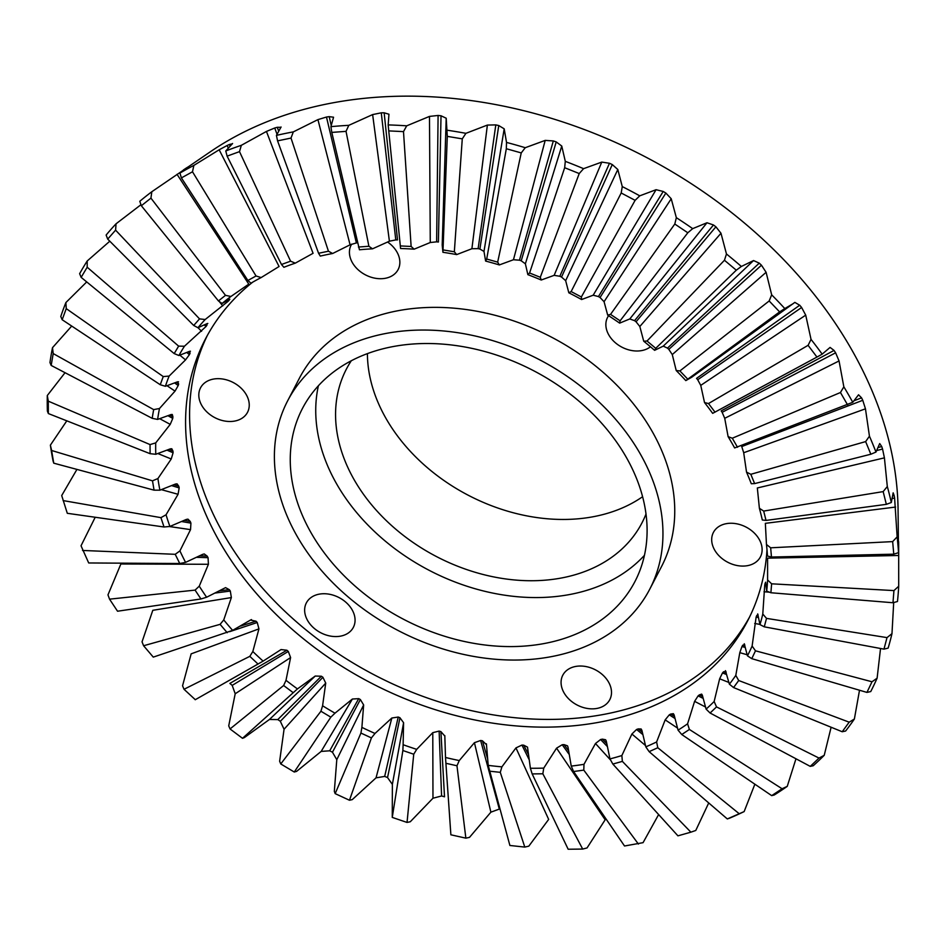 <?xml version="1.0" encoding="UTF-8"?>
<svg xmlns="http://www.w3.org/2000/svg" width="946" height="946" viewBox="0 0 946 946"><rect width="100%" height="100%" fill="white"/><g stroke="black" fill="none" stroke-linecap="round" stroke-linejoin="round"><path stroke-width="1.42" d="M548.455 657.174A204.076 152.732 -152.5 0 0 649.748 589.192A204.076 152.732 -152.5 0 0 602.448 405.278A204.076 152.732 -152.5 0 0 388.901 332.921A204.076 152.732 -152.5 0 0 287.608 400.903A204.076 152.732 -152.5 0 0 334.908 584.829A204.076 152.732 -152.5 0 0 548.455 657.174M287.608 400.903L299.397 378.223A204.076 152.732 27.5 0 1 400.69 310.241A204.076 152.732 27.5 0 1 614.238 382.598A204.076 152.732 27.5 0 1 661.538 566.524L649.748 589.192M395.416 346.153A187.426 140.268 -152.5 0 0 302.389 408.589A187.426 140.268 -152.5 0 0 345.834 577.498A187.426 140.268 -152.5 0 0 541.94 643.942A187.426 140.268 -152.5 0 0 634.967 581.506A187.426 140.268 -152.5 0 0 591.522 412.598A187.426 140.268 -152.5 0 0 395.416 346.153M644.451 555.314A187.426 140.268 27.5 0 1 567.423 594.928A187.426 140.268 27.5 0 1 384.726 540.651A187.426 140.268 27.5 0 1 318.388 385.767M252.665 282.192A305.546 228.66 -152.5 0 0 205.365 339.141A305.546 228.66 -152.5 0 0 276.185 614.498A305.546 228.66 -152.5 0 0 595.885 722.827A305.546 228.66 -152.5 0 0 747.541 621.049A305.546 228.66 -152.5 0 0 766.993 549.626M207.422 335.298A305.546 228.66 -152.5 0 0 282.215 608.751A305.546 228.66 -152.5 0 0 599.906 715.105A305.546 228.66 -152.5 0 0 749.492 617.159M892.717 495.822L894.183 495.598A434.947 325.507 -152.5 0 1 894.609 498.081L897.139 536.867A447.387 334.825 27.5 0 1 898.523 552.653L898.05 508.002A417.576 312.511 -152.5 0 0 337.296 102.038A417.576 312.511 -152.5 0 0 211.466 151.005L151.821 191.731L150.934 198.128L225.491 295.341L230.919 296.476L248.786 284.131L177.032 174.312M281.068 127.001L276.433 135.396A447.387 334.825 27.5 0 1 293.319 131.884L317.927 119.622L326.476 117.032A434.947 325.507 -152.5 0 1 329.208 116.642L331.159 125.191M329.208 116.654L333.548 117.209M333.5 117.458L330.923 126.658A447.387 334.825 27.5 0 1 348.802 125.333L372.629 114.584L381.273 112.822A434.947 325.507 -152.5 0 1 384.147 112.787L397.509 239.906A312.688 234.017 27.5 0 0 395.783 239.929L381.273 112.822M384.135 112.799L388.948 114.23M388.936 114.407L388.179 124.907A447.387 334.825 27.5 0 1 406.709 125.83L429.484 116.405L438.093 115.459A434.947 325.507 -152.5 0 1 441.025 115.779L438.4 242.034A312.688 234.017 27.5 0 0 436.626 241.845L438.093 115.459M446.205 118.226L447.292 136.366L442.929 252.298L442.196 245.026L446.205 118.226L441.025 115.779M447.103 130.205A447.387 334.825 27.5 0 1 465.917 133.327L487.379 125.073L495.81 124.896A434.947 325.507 -152.5 0 1 498.767 125.546M556.224 141.912A434.947 325.507 -152.5 0 0 553.315 140.93L545.192 140.398L525.255 147.706A447.387 334.825 27.5 0 0 506.524 142.42L504.194 128.833L498.755 125.558L479.906 249.046L483.985 251.435L485.629 261.072L486.705 259.038L506.323 148.723L521.234 152.921L497.667 262.125L499.334 264.927L513.453 259.748L519.46 260.197A312.688 234.017 27.5 0 1 521.211 260.777M583.576 168.672A447.387 334.825 27.5 0 0 565.294 161.34L561.758 146.039L556.213 141.924L521.222 260.8L525.373 263.804L527.868 274.659L529.583 272.992L564.667 167.714L579.224 173.556L540.296 277.284L541.242 280.016L554.143 275.345L559.831 276.267L609.472 163.268L601.786 162.085L583.576 168.672L579.224 173.556M715.921 226.815A434.947 325.507 -152.5 0 0 713.461 224.971L706.993 222.748L692.697 228.636A447.387 334.825 27.5 0 0 676.343 217.675L671.222 198.755L665.866 193.055A434.947 325.507 -152.5 0 0 663.205 191.459L656.075 189.708L639.756 195.834A447.387 334.825 27.5 0 0 622.267 186.587L617.809 169.5L612.287 164.569A434.947 325.507 -152.5 0 0 609.472 163.256M761.459 265.199A434.947 325.507 -152.5 0 0 759.26 263.142L753.548 260.552L741.357 266.465A447.387 334.825 27.5 0 0 726.469 253.989L720.982 233.248L715.909 226.815L636.055 321.782L639.827 326.5L643.718 341.199L647.029 341.009L724.447 260.256L736.295 270.189L655.744 348.317L654.608 350.327L663.252 346.13L667.474 348.116A312.688 234.017 27.5 0 1 668.81 349.358L672.275 354.573L676.213 370.536L679.902 370.927L769.169 300.958L779.622 311.896L685.815 380.599L691.703 377.241L794.853 302.377L799.713 305.239L696.54 378.388A312.688 234.017 27.5 0 1 697.699 379.736L700.75 385.377L704.522 402.558L708.507 403.54L808.097 345.325L816.954 357.068L712.669 413.355A321.522 240.627 27.5 0 0 704.522 402.558M793.15 303.666L784.802 308.573A447.387 334.825 27.5 0 0 771.664 294.821L766.106 272.294L761.459 265.211L668.81 349.37M801.617 307.474A434.947 325.507 -152.5 0 0 799.713 305.227M878.266 447.47L881.731 446.547L879.709 443.579L875.961 452.07A447.387 334.825 27.5 0 0 869.445 436.189L865.46 408.826L862.764 400.3A434.947 325.507 -152.5 0 0 861.558 397.828L858.542 394.789L852.76 402.287A447.387 334.825 27.5 0 0 843.844 386.819L839.055 360.946L835.614 352.811A434.947 325.507 -152.5 0 0 834.041 350.422L830.08 347.419L822.18 354.147A447.387 334.825 27.5 0 0 811.041 339.389L805.72 315.136L801.617 307.485L697.699 379.748M894.183 495.598L893.154 492.831L891.309 502.515A447.387 334.825 27.5 0 0 887.313 486.528L884.415 457.852L882.559 449.054A434.947 325.507 -152.5 0 0 881.731 446.536M898.665 544.045L898.617 541.585M898.7 586.236L893.946 590.588L892.965 602.744L897.47 601.502A447.387 334.825 27.5 0 0 898.7 586.236L898.676 546.492A434.947 325.507 -152.5 0 0 898.665 544.033M893.71 602.212L891.983 633.643A447.387 334.825 27.5 0 1 888.14 648.105L883.966 649.133L764.273 626.831L759.981 624.608L757.687 613.907M880.537 648.483L877.108 678.199A447.387 334.825 27.5 0 1 870.746 691.561L866.938 692.413L751.763 658.653L747.458 655.838L744.242 643.753M859.512 690.237L854.38 719.019A447.387 334.825 27.5 0 1 845.618 731.033L842.2 731.743L733.576 687.565L729.39 684.183L725.428 670.655M831.12 727.238L824.226 755.31A447.387 334.825 27.5 0 1 813.229 765.74L810.249 766.378L710.091 713.012L706.094 709.122L702.334 695.192L701.648 694.116L699.39 694.872L702.582 696.422M795.976 758.775L787.249 786.363A447.387 334.825 27.5 0 1 774.218 795.007L771.7 795.633L681.759 734.522L678.057 730.146L674.12 714.928L673.363 713.674L670.761 714.041L674.368 716.288M754.861 784.199L744.147 811.585A447.387 334.825 27.5 0 1 729.354 818.266L727.308 818.94L649.133 751.644L645.799 746.843L641.896 730.383L641.14 728.988L638.231 728.893A312.688 234.017 27.5 0 1 636.563 729.484L631.904 734.013L621.865 755.547L622.362 761.376L690.876 832.173L677.927 835.838L612.842 764.061L609.969 758.905L606.315 741.25L605.617 739.76L602.425 739.157L606.611 743.438M708.72 802.941L695.771 830.47L690.876 832.173M658.629 814.553L643.067 842.661L624.526 845.996L573.595 771.534L571.242 766.094L568.049 747.328L567.494 745.838L564.029 744.608A312.688 234.017 27.5 0 1 562.231 744.727L556.567 748.168L543.749 768.117A321.522 240.627 27.5 0 1 530.399 768.258L527.501 747.139L523.706 745.176A312.688 234.017 27.5 0 1 521.944 745.07L515.96 747.896L501.9 766.851A321.522 240.627 27.5 0 1 488.207 765.373L486.398 743.804M602.425 739.133A312.688 234.017 27.5 0 1 600.615 739.512L595.472 743.509L583.989 764.321A321.522 240.627 27.5 0 1 571.242 766.094M486.504 744.703L482.425 740.801L487.415 758.101M482.436 740.789A312.688 234.017 27.5 0 1 480.651 740.482L474.431 742.693L459.271 760.56A321.522 240.627 27.5 0 1 445.507 757.474L450.875 834.798L445.507 757.474L444.809 735.61M444.821 736.059L440.907 731.613A312.688 234.017 27.5 0 1 439.133 731.081L432.783 732.665L416.701 749.35A321.522 240.627 27.5 0 1 403.126 744.727L403.587 722.72L399.957 717.766L387.541 777.565L392.365 784.4L392.259 817.403L402.866 750.521L403.126 744.727M399.969 717.742A312.688 234.017 27.5 0 1 398.231 717.044L391.845 718.014L375.006 733.457A321.522 240.627 27.5 0 1 361.892 727.379L363.642 704.947L360.367 699.532A312.688 234.017 27.5 0 1 358.711 698.633M334.99 713.178L330.84 717.163L294.265 772.019L296.595 771.38L321.167 751.42L329.716 750.793L358.7 698.656L352.409 699.023L334.99 713.178A321.522 240.627 27.5 0 1 322.586 705.775L325.731 683.095L322.905 677.289L280.335 721.313L284.06 729.26L279.638 761.258L280.761 763.954L320.919 711.238L322.586 705.775M322.917 677.265A312.688 234.017 27.5 0 1 321.368 676.224L315.231 676.047L297.446 688.913A321.522 240.627 27.5 0 1 285.999 680.316L290.599 657.565L288.305 651.439A312.688 234.017 27.5 0 1 286.898 650.233L281.045 649.559L263.106 661.124A321.522 240.627 27.5 0 1 252.83 651.51L258.944 628.877L257.241 622.503L229.618 631.68M257.253 622.492A312.688 234.017 27.5 0 1 255.999 621.179M240.485 626.098L255.988 621.203L250.513 620.044L232.633 630.367A321.522 240.627 27.5 0 1 223.741 619.926L231.368 597.576L230.316 591.049L215.215 593.036M251.47 619.583L250.513 620.044M230.327 591.037A312.688 234.017 27.5 0 1 229.275 589.63M219.578 590.801L229.251 589.642L225.562 587.632L206.618 597.233A321.522 240.627 27.5 0 1 199.263 586.165L208.416 564.277L208.049 557.679A312.688 234.017 27.5 0 1 207.162 556.094M199.996 555.822L207.15 556.106L204.253 553.954L202.692 554.344L185.57 562.373L179.752 563.509L88.699 562.965L81.025 545.795L95.215 517.249M82.538 550.454L175.223 554.309L179.917 550.891A321.522 240.627 -152.5 0 0 185.57 562.373M179.917 550.891L190.536 529.63L190.926 523.126A312.688 234.017 27.5 0 1 190.241 521.423M184.47 520.395L190.229 521.435L187.97 519.153L186.35 519.425L169.89 526.461A321.522 240.627 27.5 0 1 166.047 514.778L178.061 494.297L179.172 487.9L171.876 485.688M179.184 487.888A312.688 234.017 27.5 0 1 178.759 486.185L177.068 483.855L175.495 484.033L159.898 490.194A321.522 240.627 27.5 0 1 157.923 478.546L171.25 458.987L173.083 452.767L167.194 450.225M173.094 452.756A312.688 234.017 27.5 0 1 172.941 451.076L171.805 448.759L170.363 448.842L155.783 454.281A321.522 240.627 27.5 0 1 155.723 442.894L170.233 424.364L172.763 418.416A312.688 234.017 27.5 0 1 172.905 416.772L172.29 414.502L171.025 414.561L157.627 419.421A321.522 240.627 27.5 0 1 159.484 408.518L175.022 391.124L178.226 385.507L174.691 383.012M178.25 385.495A312.688 234.017 27.5 0 1 178.652 383.958M176.358 382.338L178.64 383.958L177.493 381.829L165.384 386.287A321.522 240.627 27.5 0 1 169.121 376.082L185.534 359.894L189.377 354.691A312.688 234.017 27.5 0 1 190.063 353.248M178.534 381.794L177.493 381.829M188.443 351.841L190.051 353.26L189.626 351.309L178.912 355.519A321.522 240.627 27.5 0 1 184.458 346.224L205.98 326.547A312.688 234.017 27.5 0 1 206.878 325.329M190.453 351.238L189.626 351.309M205.838 324.242L206.867 325.341L207.186 323.579L197.951 327.742A321.522 240.627 27.5 0 1 205.187 319.512L227.785 301.585A312.688 234.017 27.5 0 1 228.837 300.591L229.843 299.173L222.121 303.465A321.522 240.627 27.5 0 1 230.919 296.476M207.813 323.461L207.186 323.579M188.999 166.33L179.929 173.083L181.407 177.907L247.887 280.477L250.95 283.185A321.522 240.627 27.5 0 1 261.143 277.568L279.082 266.5L219.165 149.787L193.859 165.408L192.499 171.782L256.047 275.984L261.143 277.568M232.574 143.496L225.775 150.982L227.111 156.137L281.482 264.49L283.883 267.292A321.522 240.627 27.5 0 1 295.27 263.154L313.067 253.303L266.441 131.435L241.336 145.317L239.504 151.632L290.588 261.179L295.27 263.154M276.433 135.396L277.568 140.871L318.565 253.268L320.292 256.082A321.522 240.627 27.5 0 1 332.637 253.504L350.079 244.813L356.37 242.933L326.476 117.032M340.217 636.197A26.488 19.819 27.5 0 1 312.499 626.796A26.488 19.819 27.5 0 1 306.35 602.933A26.488 19.819 27.5 0 1 319.5 594.1A26.488 19.819 27.5 0 1 347.217 603.501A26.488 19.819 27.5 0 1 353.355 627.364A26.488 19.819 27.5 0 1 340.217 636.197M234.383 421.124A26.488 19.819 27.5 0 1 206.666 411.735A26.488 19.819 27.5 0 1 200.528 387.86A26.488 19.819 27.5 0 1 213.678 379.039A26.488 19.819 27.5 0 1 241.396 388.428A26.488 19.819 27.5 0 1 247.533 412.302A26.488 19.819 27.5 0 1 234.383 421.124M387.635 242.046A26.488 19.819 27.5 0 1 398.148 269.527A26.488 19.819 27.5 0 1 384.998 278.349A26.488 19.819 27.5 0 1 357.281 268.96A26.488 19.819 27.5 0 1 351.143 245.085A26.488 19.819 27.5 0 1 351.699 244.115M650.458 346.768A26.488 19.819 27.5 0 1 641.435 350.635A26.488 19.819 27.5 0 1 613.718 341.246A26.488 19.819 27.5 0 1 607.568 317.383A26.488 19.819 27.5 0 1 608.597 315.692M747.257 565.708A26.488 19.819 27.5 0 1 719.539 556.319A26.488 19.819 27.5 0 1 713.402 532.444A26.488 19.819 27.5 0 1 726.552 523.623A26.488 19.819 27.5 0 1 754.269 533.012A26.488 19.819 27.5 0 1 760.407 556.887A26.488 19.819 27.5 0 1 747.257 565.708M596.642 708.483A26.488 19.819 27.5 0 1 568.924 699.094A26.488 19.819 27.5 0 1 562.787 675.219A26.488 19.819 27.5 0 1 575.937 666.398A26.488 19.819 27.5 0 1 603.654 675.787A26.488 19.819 27.5 0 1 609.792 699.662A26.488 19.819 27.5 0 1 596.642 708.483M646.012 514.009A166.591 124.683 27.5 0 1 641.967 522.89A166.591 124.683 27.5 0 1 559.287 578.384A166.591 124.683 27.5 0 1 384.963 519.319A166.591 124.683 27.5 0 1 346.354 369.177A166.591 124.683 27.5 0 1 351.297 360.769M642.606 496.709A166.591 124.683 27.5 0 1 591.144 517.107A166.591 124.683 27.5 0 1 367.415 353.627M556.567 748.168L605.156 819.78L587.052 847.923L582.689 849.07L568.156 849.236L532.149 773.911L530.399 768.258M515.96 747.896L548.668 819.402L528.826 846.15L524.794 847.084L509.894 845.476L488.207 765.373M459.271 760.56L456.965 765.763L465.858 838.156L469.512 837.364L490.891 812.165L499.311 809.078A434.947 325.507 -152.5 0 0 499.843 809.149M441.581 795.953A434.947 325.507 -152.5 0 0 444.49 796.78M416.701 749.35L413.733 754.222L407.04 822.441L410.28 821.755L432.972 798.223L441.581 795.976L439.133 731.104M375.006 733.457L371.411 737.915L349.464 800.245L352.255 799.618L376.035 777.849L384.679 776.418A434.947 325.507 -152.5 0 0 387.529 777.541M349.464 800.245L335.18 793.635L334.328 791.317L336.788 759.673L332.46 752.236A434.947 325.507 -152.5 0 1 329.728 750.781M277.793 719.575A434.947 325.507 -152.5 0 0 280.347 721.29M297.446 688.913L242.507 738.306L244.364 737.596L269.456 719.468L277.781 719.599L321.356 676.236M242.507 738.306L230.044 728.952L228.719 725.854L235.199 693.761L232.196 685.377A434.947 325.507 -152.5 0 1 229.878 683.414L286.886 650.257M195.302 699.697L184.021 689.279L182.554 685.791L191.163 653.852L258.944 628.877M232.633 630.367L153.276 657.115L143.591 645.74L142.042 641.837L152.803 610.312L231.368 597.576M206.618 597.233L200.954 598.972L117.541 611.222L109.547 599.161L107.974 594.868L120.875 563.993L208.416 564.277M169.89 526.461L164.025 526.993L67.296 513.3L61.703 495.55L76.933 469.405M159.898 490.194L154.068 490.158L53.756 463.173L53.082 461.057A447.387 334.825 27.5 0 1 50.386 445.14L66.799 420.84M155.783 454.281L150.095 453.69L48.352 413.556L47.383 411.084A447.387 334.825 27.5 0 1 47.3 395.523L65.038 372.7M157.627 419.421L152.164 418.321L51.179 365.44L49.961 362.578A447.387 334.825 27.5 0 1 52.503 347.679L71.707 326.063M165.384 386.287L160.252 384.738L62.176 319.736L60.781 316.484A447.387 334.825 27.5 0 1 65.901 302.543L86.713 281.92M178.912 355.519L174.194 353.579L81.143 277.355L79.63 273.701A447.387 334.825 27.5 0 1 87.209 260.978L109.795 241.206M197.951 327.742L193.717 325.471L107.702 239.102L106.129 235.046A447.387 334.825 27.5 0 1 116.051 223.8L140.978 204.703M222.121 303.465L218.443 300.946L141.344 205.743L139.783 201.297A447.387 334.825 27.5 0 1 151.821 191.731M184.47 169.251L183.394 169.973M186.528 167.88A434.947 325.507 -152.5 0 0 184.482 169.239M188.668 166.591L186.516 167.891M179.929 173.083A447.387 334.825 27.5 0 1 193.859 165.408M229.429 144.466A434.947 325.507 -152.5 0 0 227.123 145.507L219.165 149.787M232.385 143.816L229.417 144.478L230.162 146.015M225.775 150.982A447.387 334.825 27.5 0 1 241.336 145.317M280.974 127.32L277.296 127.284A434.947 325.507 -152.5 0 0 274.754 127.994L266.441 131.435M109.547 599.161L195.077 590.115L199.263 586.165M143.591 645.74L220.099 624.348L223.741 619.926M184.021 689.279L249.815 656.347L252.83 651.51M263.106 661.124L195.207 699.744L258.033 664.045L249.815 656.347M230.044 728.952L283.634 685.507L285.999 680.316M294.265 772.019L280.761 763.954M335.18 793.635L360.923 733.055L361.892 727.379M407.04 822.441L392.259 817.403M465.858 838.156L450.875 834.798M501.9 766.851L500.28 772.338L524.794 847.084M543.749 768.117L542.838 773.793L582.689 849.07M583.989 764.321L583.788 770.115L638.408 844.068M744.147 811.585L727.308 818.94M674.805 718.369L669.271 714.857L665.168 719.871L656.619 741.96L657.789 747.73L739.074 813.607M787.249 786.363L782.07 788.751L771.7 795.633M699.39 694.861A312.688 234.017 27.5 0 1 698.101 695.878L694.601 701.341L687.576 723.82L689.386 729.461L782.07 788.751M824.226 755.31L819.011 758.077L810.249 766.378M723.548 671.766A312.688 234.017 27.5 0 1 722.484 672.961L719.646 678.79L714.147 701.494L716.536 706.91L819.011 758.077M854.38 719.019L849.177 722.176L842.2 731.743M744.679 644.486L742.764 645.196A312.688 234.017 27.5 0 1 741.948 646.544L739.807 652.657L735.799 675.397L738.708 680.529L849.177 722.176M877.108 678.199L871.999 681.77L866.938 692.413M756.67 615.633A312.688 234.017 27.5 0 1 756.126 617.123L752.117 646.059L755.487 650.824L871.999 681.77M891.983 633.643L887.017 637.616L883.966 649.133M892.965 602.744L770.895 592.752L766.698 591.12L765.645 582.192L764.995 583.706A312.688 234.017 27.5 0 1 764.723 585.278L762.783 614.037L766.52 618.377L887.017 637.616M898.688 555.491L767.584 558.164L767.596 579.957L771.617 583.812L893.946 590.588M898.523 552.653L893.769 554.167L771.475 557.04L767.478 556.023A321.522 240.627 27.5 0 0 766.461 544.482L770.659 547.805L892.657 541.609L893.769 554.167M897.139 536.867L892.657 541.609M895.566 507.056L765.349 523.339L766.461 544.482M891.309 502.515L886.343 504.348L766.024 520.418L762.31 519.993A321.522 240.627 27.5 0 0 759.39 508.298L763.682 511.065L883.162 491.613L886.343 504.348M887.313 486.528L883.162 491.613M884.415 457.852L757.332 487.97L759.39 508.298M875.961 452.07L870.84 454.234L754.624 483.595L751.29 483.737A321.522 240.627 27.5 0 0 746.524 472.113L750.817 474.301L865.649 441.593L870.84 454.234M869.445 436.189L865.649 441.593M741.368 445.791A312.688 234.017 27.5 0 1 741.747 446.547L743.698 452.732L746.524 472.113M852.76 402.287L734.628 447.955A321.522 240.627 27.5 0 0 728.113 436.638L732.299 438.223L840.462 392.507L847.557 404.829M843.844 386.819L840.462 392.507M834.041 350.434L721.195 410.883A312.688 234.017 27.5 0 1 722.153 412.314L724.719 418.309L728.113 436.638M822.18 354.147L816.954 357.068M811.041 339.389L808.097 345.325M784.802 308.573L779.622 311.896M771.664 294.821L769.169 300.958M741.357 266.465L736.295 270.189M726.469 253.989L724.447 260.256M692.697 228.636L687.813 232.763L620.103 320.812L619.642 323.13L629.776 318.956L634.565 320.659A312.688 234.017 27.5 0 1 636.055 321.77M676.343 217.675L674.794 224.036L687.813 232.763M639.756 195.834L635.109 200.339L581.364 296.973L581.613 299.539L593.177 295.211L598.451 296.559A312.688 234.017 27.5 0 1 600.06 297.517L604.068 301.703L607.687 315.113L610.537 314.391L674.794 224.036M622.267 186.587L621.191 192.984L635.109 200.339M559.831 276.256A312.688 234.017 27.5 0 1 561.534 277.048L565.661 280.678L568.818 292.787L571.136 291.569L621.191 192.984M565.294 161.34L564.667 167.714M525.255 147.706L521.234 152.921M506.524 142.42L506.323 148.723M465.917 133.327L462.275 138.861L454.34 251.778L456.682 254.592L471.9 248.727L478.12 248.644A312.688 234.017 27.5 0 1 479.894 249.035M447.292 136.366L462.275 138.861M406.709 125.83L403.493 131.624L411.132 246.468L414.135 249.176L430.276 242.507L436.626 241.845M388.179 124.907L388.747 130.891L403.493 131.624M414.135 249.176A321.522 240.627 27.5 0 0 400.584 248.514L388.747 130.891M348.802 125.333L346.035 131.352L368.893 246.267L372.523 248.822L389.409 241.195L395.771 239.929M330.923 126.658L331.798 132.405L346.035 131.352M372.523 248.822A321.522 240.627 27.5 0 0 359.445 249.779L331.798 132.405M293.319 131.884L291.013 138.069L328.451 251.21L332.637 253.504M277.568 140.871L291.013 138.069M227.111 156.137L239.504 151.632M181.407 177.907L192.499 171.782M141.344 205.743L150.934 198.128M116.051 223.8L115.589 230.15L199.523 318.885L205.187 319.512M107.702 239.102L115.589 230.15M87.209 260.978L87.186 267.221L178.64 346.13L184.458 346.224M81.143 277.355L87.186 267.221M65.901 302.543L66.244 308.633L163.244 376.567L169.121 376.082M62.176 319.736L66.244 308.633M52.503 347.679L53.201 353.579L153.654 409.606L159.484 408.518M51.179 365.44L53.201 353.579M47.3 395.523L48.281 401.163L150.047 444.585L155.723 442.894M48.352 413.556L48.281 401.163M50.386 445.14L51.604 450.485L152.495 480.84L157.923 478.546M53.756 463.173L51.604 450.485M63.098 500.576L160.938 517.651L166.047 514.778M179.752 563.509L175.223 554.309M356.382 242.933A312.688 234.017 27.5 0 1 357.446 242.779M442.929 252.298A321.522 240.627 27.5 0 1 456.682 254.592M485.629 261.072A321.522 240.627 27.5 0 1 499.334 264.927M527.868 274.659A321.522 240.627 27.5 0 1 541.242 280.016M568.818 292.787A321.522 240.627 27.5 0 1 581.613 299.539M607.687 315.113A321.522 240.627 27.5 0 1 619.642 323.13M643.718 341.199A321.522 240.627 27.5 0 1 654.608 350.327M676.213 370.536A321.522 240.627 27.5 0 1 685.815 380.599M767.596 579.957A321.522 240.627 27.5 0 1 766.698 591.12M762.783 614.037A321.522 240.627 27.5 0 1 759.981 624.608M757.983 614.498L756.67 615.645L758.195 615.881M752.117 646.059A321.522 240.627 27.5 0 1 747.458 655.838M735.799 675.397A321.522 240.627 27.5 0 1 729.39 684.183M726.008 671.565L723.536 671.778L726.244 672.772M714.147 701.494A321.522 240.627 27.5 0 1 706.094 709.122M687.576 723.82A321.522 240.627 27.5 0 1 678.057 730.146M670.761 714.017A312.688 234.017 27.5 0 1 669.271 714.845M656.619 741.96A321.522 240.627 27.5 0 1 645.799 746.843M621.865 755.547A321.522 240.627 27.5 0 1 609.969 758.905M208.049 557.679L196.898 557.336M200.954 598.972L195.077 590.115M227.217 632.708L220.099 624.348M288.305 651.439L232.196 685.377M292.799 692.377L283.634 685.507M330.84 717.163L320.919 711.238M360.367 699.532L332.46 752.236M371.411 737.915L360.923 733.055M384.679 776.418L398.219 717.068M413.733 754.222L402.866 750.521M440.907 731.613L444.514 796.804M456.965 765.763L445.956 763.304M499.311 809.078L480.639 740.505M500.28 772.338L489.33 771.156M529.039 759.449L521.944 745.081M523.706 745.176L528.329 754.258M542.838 773.793L532.149 773.911M568.948 754.092L562.231 744.75M564.029 744.608L568.392 750.556M583.788 770.115L573.595 771.534M607.107 746.276L600.615 739.524M622.362 761.376L612.842 764.061M642.63 734.392L636.563 729.496M638.231 728.893L642.168 732.027M657.789 747.73L649.133 751.644M689.386 729.461L681.759 734.522M703.008 698.314L698.101 695.901M716.536 706.91L710.091 713.012M726.658 674.533L722.484 672.984M738.708 680.529L733.576 687.565M745.282 647.431L741.948 646.556M742.764 645.196L744.916 645.751M755.487 650.824L751.763 658.653M758.491 617.513L756.126 617.135M766.52 618.377L764.273 626.831M765.988 585.373L764.723 585.29M764.995 583.706L765.799 583.741M771.617 583.812L770.895 592.752M770.659 547.805L771.475 557.04M894.609 498.093L892.244 498.436M763.682 511.065L766.024 520.418M882.559 449.054L876.812 450.533M750.817 474.301L754.624 483.595M862.764 400.3L741.747 446.559M854.297 400.666L861.558 397.84M732.299 438.223L737.513 447.269M835.614 352.811L722.153 412.326M708.507 403.54L715.022 412.172M679.902 370.927L687.588 378.968M667.474 348.116L759.26 263.154M647.029 341.009L655.744 348.317M634.565 320.659L713.461 224.982M610.537 314.391L620.103 320.812M665.866 193.055L600.06 297.517M598.451 296.559L663.205 191.47M571.136 291.569L581.364 296.973M612.287 164.569L561.534 277.06M529.583 272.992L540.296 277.284M519.46 260.197L553.315 140.93M486.705 259.038L497.667 262.125M478.12 248.644L495.81 124.896M443.319 249.957L454.34 251.778M400.288 245.925L411.132 246.468M358.428 247.036L368.893 246.267M318.565 253.268L328.451 251.21M277.296 127.284L278.609 130.997M276.977 134.155L274.742 128.006M281.482 264.49L290.588 261.179M228.317 147.978L227.111 145.518M247.887 280.477L256.047 275.984M218.443 300.946L225.491 295.341M227.785 301.585L227.111 300.722M193.717 325.471L199.523 318.885M205.98 326.547L204.419 324.904M174.194 353.579L178.64 346.13M189.377 354.691L186.87 352.515M160.252 384.738L163.244 376.567M152.164 418.321L153.654 409.606M169.89 415.069L172.893 416.784M172.763 418.416L168.104 415.791M150.095 453.69L150.047 444.585M169.133 449.409L172.929 451.088M154.068 490.158L152.495 480.84M174.052 484.73L178.747 486.197M164.025 526.993L160.938 517.651M190.926 523.126L181.916 521.577M290.599 657.565L235.199 693.761M269.456 719.468L315.231 676.047M325.731 683.095L284.06 729.26M321.167 751.42L352.409 699.023M363.642 704.947L336.788 759.673M376.035 777.849L391.845 718.014M403.587 722.72L392.365 784.4M432.972 798.223L432.783 732.665M490.891 812.165L474.431 742.693M610.619 760.087L595.472 743.509M645.42 745.46L631.904 734.013M677.419 728.018L665.168 719.871M705.432 706.969L694.601 701.341M728.858 682.433L719.646 678.79M747.163 654.762L739.807 652.657M759.934 624.407L754.695 623.461M769.453 592.196L764.013 591.758M865.46 408.826L743.698 452.732M839.055 360.946L724.719 418.309M805.72 315.136L700.75 385.377M766.106 272.294L672.275 354.573M663.252 346.13L753.548 260.552M720.982 233.248L639.827 326.5M629.776 318.956L706.993 222.748M671.222 198.755L604.068 301.703M593.177 295.211L656.075 189.708M617.809 169.5L565.661 280.678M554.143 275.345L601.786 162.085M561.758 146.039L525.373 263.804M513.453 259.748L545.192 140.398M504.194 128.833L483.985 251.435M471.9 248.727L487.379 125.073M430.276 242.507L429.484 116.405M389.409 241.195L372.629 114.584M350.079 244.813L317.927 119.622M222.771 305.877L219.224 301.49M201.557 331.289L198.021 327.706M185.534 359.894L179.87 355.176M175.022 391.124L167.052 385.732M170.233 424.364L159.732 418.723M171.25 458.987L157.923 453.572M178.061 494.297L161.399 489.661M190.536 529.63L169.299 526.52"/></g></svg>

